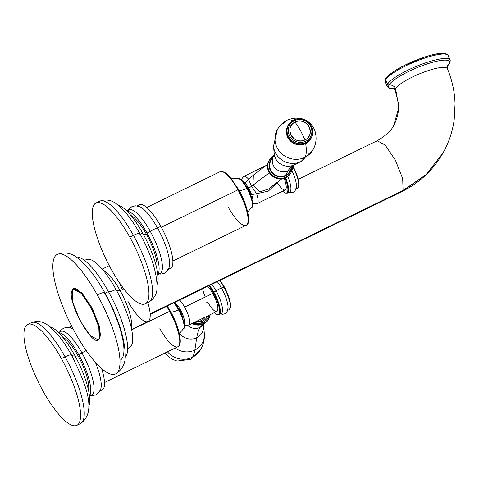 <?xml version="1.0" encoding="UTF-8"?>
<svg xmlns="http://www.w3.org/2000/svg" width="479" height="479" viewBox="0 0 479 479"><rect width="100%" height="100%" fill="white"/><g stroke="black" fill="none" stroke-linecap="round" stroke-linejoin="round"><path stroke-width="0.72" d="M120.223 360.1A56.115 15.657 -116 0 0 104.763 293.399A10.64 1.934 150.9 0 0 104.835 292.783A10.64 1.934 150.9 0 0 97.279 294.872A66.485 18.549 -116 0 0 57.252 254.415A66.485 18.549 -116 0 0 75.574 333.45A66.485 18.549 -116 0 0 118.223 371.291A66.485 18.549 -116 0 0 97.279 294.872A66.485 18.549 -116 0 0 54.63 257.031A66.485 18.549 -116 0 0 75.574 333.45A66.485 18.549 -116 0 0 115.595 373.907A66.485 18.549 -116 0 0 97.279 294.872A10.64 1.934 -29.1 0 1 104.835 292.783C98.902 282.131 92.764 273.269 86.43 266.192L77.718 258.109C71.377 252.942 64.557 251.709 57.252 254.415M97.117 273.922L98.021 275.15A56.115 15.657 64 0 0 76.179 257.031A56.115 15.657 64 0 1 108.434 291.609L105.093 293.238L108.434 291.609A10.64 1.934 150.9 0 0 115.984 289.43A48.936 13.652 -116 0 0 86.513 259.666L84.298 260.253M98.021 275.15A56.115 15.657 64 0 1 108.434 291.609A56.115 15.657 64 0 1 125.175 357.376A56.115 15.657 64 0 0 124.318 329.007A56.115 15.657 64 0 0 108.434 291.609A10.64 1.934 -29.1 0 0 115.984 289.43A48.936 13.652 -116 0 0 86.513 259.666M127.63 348.005A48.936 13.652 -116 0 0 115.984 289.43A48.936 13.652 -116 0 1 129.45 347.61L127.624 348.987M102.488 269.443L106.452 272.467A33.59 9.37 64 0 1 120.133 290.633A68.611 12.46 150.9 0 0 116.595 290.537A68.611 12.46 -29.1 0 1 120.133 290.633A33.59 9.37 -116 0 0 103.314 270.437M131.294 327.732A33.59 9.37 -116 0 0 120.133 290.633L123.857 288.819L120.133 290.633A33.59 9.37 64 0 1 131.617 324.008L131.563 328.995M127.761 301.046A33.59 9.37 -116 0 0 146.43 321.756A33.59 9.37 -116 0 0 147.819 302.566A33.59 9.37 64 0 1 147.975 321.487L131.653 329.456M119.618 282.969A33.59 9.37 -116 0 0 122.187 289.633M73.724 289.029L81.532 292.579L91.968 307.716L99.428 326.307L99.907 338.384L98.434 339.629M395.57 88.675A5.85 5.514 29.4 0 0 389.05 85.022A5.85 5.514 -150.6 0 1 395.57 88.675A28.255 5.987 -22.7 0 1 422.478 72.658A28.255 5.987 -22.7 0 1 447.38 68.653A28.255 5.987 157.3 0 0 422.478 72.658A28.255 5.987 157.3 0 0 395.57 88.675A28.255 5.987 157.3 0 0 395.265 90.507A28.255 5.987 -22.7 0 1 395.265 90.507A28.255 5.987 -22.7 0 1 395.57 88.675L398.911 107.356L393.78 125.241C391.624 130.348 386.092 135.521 377.183 140.748L385.17 145.029L395.45 160.285L402.677 178.589L403.09 190.42L401.977 191.534L426.023 174.637L443.039 152.939L426.023 174.637L403.09 190.42L150.155 313.871L403.09 190.42L402.677 178.589L395.45 160.285L385.17 145.029L377.183 140.748L376.063 141.862M445.051 149.155L443.039 152.939L445.051 149.155M72.257 290.274C65.485 299.327 94.118 350.772 99.219 338.719C105.991 329.666 77.358 278.227 72.257 290.274L73.365 289.166L81.34 293.429L91.597 308.656L98.806 326.918L99.219 338.719L98.105 339.827L90.136 335.563L79.873 320.337L72.664 302.075L72.257 290.274M393.804 88.699A33.021 6.999 157.3 0 1 389.05 85.022A33.021 6.999 157.3 0 1 424.538 64.815A33.021 6.999 157.3 0 1 449.242 63.773A33.021 6.999 157.3 0 0 424.538 64.815A33.021 6.999 157.3 0 0 389.05 85.022A1.329 1.251 -150.6 0 1 387.571 84.196A34.105 7.227 -22.7 0 1 420.053 64.869A34.105 7.227 -22.7 0 1 450.104 60.031L449.685 63.324A1.329 1.251 -150.6 0 1 449.242 63.773A5.85 5.514 29.4 0 0 447.302 65.737A5.85 5.514 -150.6 0 1 449.242 63.773A33.021 6.999 157.3 0 1 447.111 66.341A33.021 6.999 157.3 0 0 449.242 63.773A1.329 1.251 29.4 0 0 449.739 62.246A34.105 7.227 157.3 0 0 450.104 60.031A34.105 7.227 157.3 0 0 420.053 64.869A34.105 7.227 157.3 0 0 387.571 84.196A34.105 7.227 157.3 0 0 387.2 86.412A34.105 7.227 -22.7 0 1 387.571 84.196L385.715 79.771L387.571 84.196A1.329 1.251 29.4 0 0 389.05 85.022A33.021 6.999 157.3 0 0 395.528 88.579M393.852 88.729L391.6 88.705L388.714 87.98L387.2 86.412L385.344 81.981A34.105 7.227 -22.7 0 1 385.715 79.771A34.105 7.227 -22.7 0 1 418.197 60.438A34.105 7.227 -22.7 0 1 448.248 55.606A34.105 7.227 157.3 0 0 418.197 60.438A34.105 7.227 157.3 0 0 385.715 79.771A34.105 7.227 157.3 0 0 385.344 81.981L385.769 78.688A1.329 1.251 29.4 0 0 385.715 79.771A1.329 1.251 -150.6 0 1 385.769 78.688A1.329 1.251 29.4 0 1 386.421 78.143A32.776 6.946 -22.7 0 1 415.694 60.336A32.776 6.946 -22.7 0 1 445.931 54.205M150.19 314.422L401.977 191.534C419.646 182.774 433.333 169.907 443.039 152.933C448.841 142.58 452.559 131.503 454.194 119.702L455.05 103.841C454.661 91.705 452.104 79.975 447.38 68.653A28.255 5.987 -22.7 0 1 447.386 68.671M447.883 57.815A34.105 7.227 157.3 0 0 448.248 55.606C446.38 51.983 438.087 52.6 423.376 57.45L403.851 65.665L393.079 71.922C387.553 76.257 385.122 78.514 385.769 78.688M142.67 233.123L140.263 234.297L142.67 233.123A45.212 12.616 64 0 1 157.094 284.73A45.212 12.616 64 0 0 142.67 233.123A45.212 12.616 64 0 0 118.349 205.371A45.212 12.616 64 0 1 142.67 233.123M146.376 234.219A31.38 8.754 -116 0 0 130.851 215.436A31.38 8.754 64 0 1 146.376 234.219A17.711 3.215 -29.1 0 1 143.508 234.65A17.711 3.215 150.9 0 0 146.376 234.219A31.38 8.754 64 0 1 156.849 268.677A31.38 8.754 -116 0 0 146.376 234.219M111.445 269.689A56.115 15.657 -116 0 0 147.436 301.626A56.115 15.657 -116 0 0 129.761 237.129A56.115 15.657 -116 0 0 93.764 205.192A56.115 15.657 -116 0 0 111.445 269.689A56.115 15.657 -116 0 0 145.221 303.83A56.115 15.657 -116 0 0 129.761 237.129A56.115 15.657 -116 0 0 95.98 202.982A56.115 15.657 -116 0 0 111.445 269.689M133.431 235.339L129.761 237.129L133.431 235.339A56.115 15.657 -116 0 0 99.656 201.192A56.115 15.657 64 0 1 133.431 235.339A56.115 15.657 64 0 1 148.897 302.039A56.115 15.657 -116 0 0 133.431 235.339A9.041 1.641 -29.1 0 1 139.856 233.56A9.041 1.641 150.9 0 0 133.431 235.339M139.76 234.147A9.041 1.641 150.9 0 0 139.856 233.56C134.85 224.579 129.677 217.101 124.33 211.131L116.918 204.27C111.613 199.941 105.853 198.911 99.656 201.192L95.98 202.982M147.029 233.063A35.368 9.867 -116 0 0 127.073 211.245A35.368 9.867 -116 0 1 147.029 233.063L150.334 231.447L147.029 233.063A35.368 9.867 -116 0 1 157.825 274.239A35.368 9.867 -116 0 0 147.029 233.063M239.207 190.612A13.562 2.461 150.9 0 0 246.847 188.337A16.31 4.55 -116 0 0 237.183 178.35A16.31 4.55 -116 0 1 246.847 188.337A13.562 2.461 -29.1 0 1 239.207 190.612M247.421 188.157A15.256 4.257 64 0 1 247.475 188.253L247.487 188.181C252.864 200.21 254.199 206.694 251.487 207.641A16.31 4.55 -116 0 0 246.847 188.337L247.487 188.181L246.847 188.337A16.31 4.55 -116 0 1 251.487 207.641L247.709 212.017M228.22 207.132A29.788 8.311 -116 0 0 246.152 225.256C251.385 224.453 248.056 205.91 238.698 189.636L237.943 189.846L238.698 189.636L229.591 176.529L225.699 172.997L222.388 171.452L220.017 171.722A29.788 8.311 64 0 1 237.943 189.846L161.309 227.268L237.943 189.846A29.788 8.311 64 0 1 246.152 225.256A29.788 8.311 -116 0 0 237.943 189.846A29.788 8.311 -116 0 0 220.017 171.722L146.742 207.503M238.698 189.684A28.8 8.035 64 0 1 247.877 222.585M231.411 178.637L237.183 178.35C238.805 177.823 241.416 178.158 247.487 188.181L247.475 188.253M126.827 211.005L129.043 209.928A35.368 9.867 64 0 1 150.334 231.447A35.368 9.867 -116 0 0 127.659 211.293M137.222 205.934L139.509 204.814A35.368 9.867 64 0 1 160.8 226.339L157.495 227.95A35.368 9.867 -116 0 0 139.317 206.497A35.368 9.867 64 0 1 157.495 227.95A5.958 1.084 150.9 0 0 150.334 231.447A35.368 9.867 64 0 1 160.082 273.497L157.866 274.575M168.68 268.641A35.368 9.867 -116 0 0 160.8 226.339A35.368 9.867 -116 0 0 138.156 206.126M158.154 273.743A35.368 9.867 -116 0 0 150.334 231.447A5.958 1.084 -29.1 0 1 157.495 227.95A35.368 9.867 64 0 1 169.111 267.486L167.249 271L164.393 273.258L160.86 274.114L159.058 273.994M167.237 270A35.368 9.867 -116 0 0 157.495 227.95L160.8 226.339A35.368 9.867 64 0 1 170.542 268.384L168.261 269.497M248.445 179.014A15.16 4.227 -116 0 0 243.835 176.368A15.16 4.227 64 0 1 248.445 179.014L256.552 172.685L248.445 179.014L245.308 183.2A11.801 3.293 -116 0 0 242.554 181.098A11.801 3.293 -116 0 1 245.308 183.2L248.864 188.271L245.308 183.2L248.445 179.014L251.439 186.235A4.257 0.772 150.9 0 0 252.972 185.205L253.355 175.122L252.972 185.205L269.324 172.739L252.972 185.205A4.257 0.772 -29.1 0 1 251.439 186.235L248.445 179.014M245.547 184.984A11.167 3.114 64 0 1 248.044 188.834L248.044 188.834A11.167 3.114 64 0 1 251.397 196.965A11.167 3.114 64 0 0 248.044 188.834L248.864 188.271L248.044 188.834A11.167 3.114 64 0 0 245.547 184.984M256.618 193.702L268.384 191.109L278.006 181.745L268.384 191.109L256.618 193.702L251.439 186.235L248.864 188.271L251.439 186.235L256.618 193.702A15.16 4.227 64 0 1 257.139 203.611A15.16 4.227 -116 0 0 256.618 193.702L251.667 194.63L248.864 188.271L251.667 194.63L256.618 193.702M277.317 182.727L277.317 182.727A15.16 4.227 64 0 0 285.352 189.828A15.16 4.227 64 0 0 284.119 178.368A15.16 4.227 64 0 1 285.233 189.894L257.139 203.611L252.834 203.761M268.515 188.983L259.6 191.947L252.972 185.205L259.6 191.947L268.515 188.983L281.796 178.859M252.619 201.719A11.801 3.293 -116 0 0 251.667 194.63A11.801 3.293 -116 0 1 252.619 201.719M293.052 166.321L293.603 166.842L293.052 166.321M292.633 166.345A18.986 5.299 64 0 1 297.465 188.181A18.986 5.299 -116 0 0 292.633 166.345M295.166 189.307A18.986 5.299 -116 0 0 291.921 170.584A18.986 5.299 64 0 1 296.429 186.074L295.848 189.325L294.902 190.929L293.22 192.259L291.136 192.78L288.831 192.402M288.274 192.049A18.986 5.299 -116 0 0 287.819 176.434A18.986 5.299 64 0 1 289.669 191.989L287.37 193.109A18.986 5.299 -116 0 0 285.622 177.787A18.986 5.299 64 0 1 287.37 193.109L285.322 193.097L282.538 191.211M282.592 191.181A18.453 5.149 -116 0 0 285.011 178.05A18.453 5.149 -116 0 1 282.592 191.181M292.867 166.015A18.453 5.149 64 0 1 298.579 186.421M293.968 164.92L292.429 166.692L289.825 171.32A10.849 10.233 -150.6 0 1 285.556 175.32L288.16 170.692A10.849 10.233 29.4 0 0 292.429 166.692A10.849 10.233 29.4 0 1 288.16 170.692L285.556 175.32A10.849 10.233 -150.6 0 1 272.868 173.033A10.849 10.233 -150.6 0 1 270.91 160.681L273.515 156.052A10.849 10.233 29.4 0 0 275.473 168.404A10.849 10.233 29.4 0 0 288.16 170.692A146.269 40.805 64 0 1 293.932 164.938A146.269 40.805 -116 0 0 288.16 170.692A10.849 10.233 29.4 0 1 275.473 168.404A10.849 10.233 29.4 0 1 273.515 156.052L274.228 153.813M287.31 120.097A46.541 12.987 -116 0 0 285.346 122.169A20.465 19.298 29.4 0 0 277.778 128.911A20.465 19.298 29.4 0 0 280.64 152.669A20.465 19.298 29.4 0 0 304.919 157.334A20.465 19.298 -150.6 0 1 281.347 153.37A20.465 19.298 -150.6 0 1 276.85 130.557C279.179 125.929 282.664 122.444 287.31 120.097A46.541 12.987 64 0 1 292.555 120.684A46.541 12.987 -116 0 0 287.31 120.097C303.734 113.547 313.961 124.618 315.416 132.863C316.859 139.209 315.877 145.119 312.482 150.598A20.465 19.298 -150.6 0 1 304.919 157.334A95.207 26.561 64 0 1 300.902 161.567A95.207 26.561 -116 0 0 304.919 157.334A20.465 19.298 29.4 0 0 313.404 148.957M288.077 125.714A13.029 12.286 -150.6 0 0 290.43 140.551A13.029 12.286 -150.6 0 0 305.668 143.299A13.029 12.286 -150.6 0 0 310.793 138.491A13.029 12.286 -150.6 0 1 305.668 143.299L305.656 143.61A13.196 12.442 29.4 0 1 289.406 139.94A13.196 12.442 29.4 0 1 289.142 123.929A13.196 12.442 29.4 0 0 289.406 139.94A13.196 12.442 29.4 0 0 305.656 143.61A13.196 12.442 29.4 0 0 311.763 136.653A13.196 12.442 29.4 0 1 305.656 143.61A46.541 12.987 64 0 1 304.919 157.334A46.541 12.987 -116 0 0 305.656 143.61L306.129 142.479A13.029 12.286 29.4 0 0 311.254 137.671A13.029 12.286 29.4 0 0 308.907 122.828A13.029 12.286 29.4 0 0 293.663 120.085A13.029 12.286 29.4 0 0 288.538 124.893A13.029 12.286 29.4 0 0 290.891 139.73A13.029 12.286 29.4 0 0 306.129 142.479L305.668 143.299A13.029 12.286 -150.6 0 1 290.43 140.551A13.029 12.286 -150.6 0 1 288.077 125.714L288.538 124.893A13.029 12.286 -150.6 0 1 293.663 120.085L293.663 120.085M293.974 164.92A13.52 12.747 -150.6 0 1 293.932 164.938A13.52 12.747 -150.6 0 1 274.228 153.855A13.52 12.747 -150.6 0 0 293.932 164.938A13.52 12.747 -150.6 0 0 293.974 164.92L300.758 161.639M277.347 129.617L273.503 146.245A18.741 17.675 29.4 0 0 300.818 161.609A18.741 17.675 -150.6 0 1 273.503 146.245L274.228 153.855M313.026 149.688L300.902 161.567A95.207 26.561 64 0 1 300.872 161.579A18.741 17.675 -150.6 0 1 300.818 161.609L293.932 164.938M300.417 130.354L295.112 122.061C306.35 115.876 316.876 134.797 305.027 139.88L300.417 130.354L305.027 139.88A10.37 9.778 29.4 0 0 309.021 126.6A10.37 9.778 29.4 0 0 295.112 122.061A10.37 9.778 29.4 0 0 291.124 135.341A10.37 9.778 29.4 0 0 305.027 139.88C293.795 146.065 283.263 127.145 295.112 122.061L300.417 130.354M305.794 141.251A11.969 11.286 -150.6 0 1 289.747 136.012A11.969 11.286 -150.6 0 1 294.346 120.69A11.969 11.286 -150.6 0 1 310.398 125.929A11.969 11.286 -150.6 0 1 305.794 141.251A11.969 11.286 29.4 0 0 310.398 125.929A11.969 11.286 29.4 0 0 294.346 120.69L293.705 120.043L294.346 120.69A11.969 11.286 29.4 0 0 289.747 136.012A11.969 11.286 29.4 0 0 305.794 141.251L306.129 142.479L305.794 141.251M293.765 120.031A13.029 12.286 -150.6 0 1 308.949 122.869A13.029 12.286 -150.6 0 1 311.254 137.671A13.029 12.286 -150.6 0 1 306.129 142.479A13.029 12.286 -150.6 0 1 290.891 139.73A13.029 12.286 -150.6 0 1 288.538 124.893L293.705 120.043C304.159 114.164 317.667 127.689 311.254 137.671L310.793 138.491M273.611 155.867L269.3 160.178A12.502 11.783 29.4 0 0 271.551 174.41A12.502 11.783 29.4 0 0 286.173 177.05A12.502 11.783 -150.6 0 1 271.551 174.41A12.502 11.783 -150.6 0 1 269.3 160.178A12.502 11.783 -150.6 0 1 273.599 155.891A12.502 11.783 29.4 0 0 269.3 160.178L268.953 160.794C262.803 170.368 275.754 183.349 285.783 177.709L290.741 173.057A12.502 11.783 -150.6 0 1 285.825 177.667L286.173 177.05A12.502 11.783 29.4 0 0 291.088 172.434A12.502 11.783 -150.6 0 1 286.173 177.05L285.825 177.667A12.502 11.783 -150.6 0 1 271.204 175.033A12.502 11.783 -150.6 0 1 268.953 160.794A12.502 11.783 29.4 0 0 271.204 175.033A12.502 11.783 29.4 0 0 285.825 177.667A12.502 11.783 29.4 0 0 290.741 173.057L291.088 172.434A12.502 11.783 -150.6 0 0 292.519 166.536M285.837 175.823A11.436 10.783 -150.6 0 1 271.276 172.033A11.436 10.783 -150.6 0 1 272.581 157.711A11.436 10.783 29.4 0 0 271.276 172.033A11.436 10.783 29.4 0 0 285.837 175.823A11.436 10.783 29.4 0 0 291.489 168.351A11.436 10.783 -150.6 0 1 285.837 175.823L286.173 177.05L285.837 175.823M272.533 158.549A10.849 10.233 29.4 0 0 271.928 171.973A10.849 10.233 29.4 0 0 285.556 175.32A10.849 10.233 29.4 0 0 290.801 168.824M71.91 355.801L74.317 354.628A45.212 12.616 64 0 1 88.741 406.234A45.212 12.616 64 0 0 74.317 354.628L71.91 355.801M88.495 390.181A31.38 8.754 -116 0 0 78.023 355.723A17.711 3.215 -29.1 0 1 75.155 356.154A17.711 3.215 150.9 0 0 78.023 355.723A31.38 8.754 -116 0 0 62.498 336.941A31.38 8.754 64 0 1 78.023 355.723A31.38 8.754 64 0 1 88.495 390.181M49.99 326.876A45.212 12.616 64 0 1 74.317 354.628A45.212 12.616 64 0 0 49.99 326.876M61.408 358.633A56.115 15.657 -116 0 0 25.411 326.696A56.115 15.657 -116 0 0 43.092 391.193A56.115 15.657 -116 0 0 79.083 423.131A56.115 15.657 -116 0 0 61.408 358.633L65.078 356.843A56.115 15.657 64 0 1 80.538 423.544A56.115 15.657 -116 0 0 65.078 356.843A9.041 1.641 -29.1 0 1 71.503 355.065A9.041 1.641 150.9 0 0 65.078 356.843L61.408 358.633A56.115 15.657 -116 0 0 27.626 324.493A56.115 15.657 -116 0 0 43.092 391.193A56.115 15.657 -116 0 0 76.868 425.34A56.115 15.657 -116 0 0 61.408 358.633M70.952 354.843A47.074 13.131 64 0 1 71.407 355.652A9.041 1.641 150.9 0 0 71.503 355.065C66.497 346.083 61.324 338.605 55.977 332.642L48.565 325.774C43.254 321.445 37.5 320.415 31.303 322.696A56.115 15.657 64 0 1 65.078 356.843A56.115 15.657 -116 0 0 31.303 322.696L27.626 324.493M89.801 395.247A35.368 9.867 -116 0 0 81.981 352.951L78.676 354.568A35.368 9.867 -116 0 1 89.471 395.744A35.368 9.867 -116 0 0 78.676 354.568A35.368 9.867 -116 0 0 58.719 332.749A35.368 9.867 -116 0 1 78.676 354.568L81.981 352.951A35.368 9.867 64 0 1 91.728 395.001L89.513 396.079M174.266 302.674L179.134 309.685C184.511 321.714 185.846 328.199 183.134 329.145A16.31 4.55 -116 0 0 178.493 309.841A13.562 2.461 -29.1 0 1 170.853 312.116A13.562 2.461 150.9 0 0 178.493 309.841A16.31 4.55 -116 0 0 173.763 302.92A16.31 4.55 -116 0 1 178.493 309.841L179.134 309.685L178.493 309.841A16.31 4.55 -116 0 1 183.134 329.145L179.35 333.522M131.731 329.839L169.59 311.35A29.788 8.311 64 0 1 177.799 346.76A29.788 8.311 -116 0 0 169.59 311.35L131.731 329.839M170.344 311.188L169.59 311.35A29.788 8.311 -116 0 0 166.638 306.398A29.788 8.311 64 0 1 169.59 311.35L170.344 311.188A28.8 8.035 64 0 1 179.523 344.09M159.866 328.636A29.788 8.311 -116 0 0 177.799 346.76C183.032 345.958 179.703 327.414 170.344 311.14L167.309 306.069M58.474 332.51L60.689 331.432A35.368 9.867 64 0 1 81.981 352.951A5.958 1.084 -29.1 0 1 86.196 350.544A5.958 1.084 150.9 0 0 81.981 352.951A35.368 9.867 -116 0 0 59.306 332.797M100.752 389.008A35.368 9.867 -116 0 0 95.321 362.226A35.368 9.867 64 0 1 100.758 388.996L98.896 392.499L96.045 394.762L92.513 395.624L90.705 395.498M100.327 390.146A35.368 9.867 -116 0 0 101.554 368.471A35.368 9.867 64 0 1 102.189 389.888L99.907 391.008M68.868 327.438L71.149 326.325A35.368 9.867 64 0 1 71.67 326.133A35.368 9.867 -116 0 0 69.802 327.636M59.665 331.929L60.677 330.432L63.527 328.175L67.06 327.313L70.976 328.007A35.368 9.867 64 0 1 73.293 329.247A35.368 9.867 -116 0 0 67.85 327.935M206.623 302.728L207.754 302.177A15.16 4.227 64 0 0 217.478 310.805A15.16 4.227 64 0 0 212.7 293.382A15.16 4.227 64 0 0 207.754 286.334A15.16 4.227 64 0 1 212.7 293.382L184.607 307.099A15.16 4.227 64 0 1 188.786 325.115A15.16 4.227 -116 0 0 184.607 307.099L212.7 293.382A15.16 4.227 64 0 1 216.879 311.398L188.786 325.115L184.481 325.265M179.529 310.416L179.691 310.338A11.167 3.114 64 0 1 183.038 318.469A11.167 3.114 64 0 0 179.691 310.338L179.529 310.416M184.607 307.099A15.16 4.227 -116 0 0 179.655 300.046A15.16 4.227 64 0 1 184.607 307.099M177.194 306.494A11.167 3.114 64 0 1 179.691 310.338L180.469 309.823L179.691 310.338A11.167 3.114 64 0 0 177.194 306.494M207.509 315.972L206.928 317.152A10.107 9.532 -150.6 0 1 196.085 321.553A10.107 9.532 -150.6 0 0 207.479 315.99M197.599 321.379A10.107 9.424 -90.6 0 0 205.186 317.11A10.107 9.424 89.4 0 1 197.599 321.379L196.414 321.391M184.265 323.223A11.801 3.293 -116 0 0 180.469 309.823A11.801 3.293 -116 0 0 174.332 302.644A11.801 3.293 -116 0 1 180.469 309.823A11.801 3.293 -116 0 1 184.265 323.223M228.375 295.944L225.25 288.346L222.831 284.592M224.25 287.047L223.879 287.119A18.986 5.299 -116 0 0 219.604 280.55A18.986 5.299 64 0 1 223.879 287.119L221.579 288.238A18.986 5.299 -116 0 0 217.31 281.67A18.986 5.299 64 0 1 221.579 288.238A3.724 0.677 150.9 0 0 216.083 290.927A18.986 5.299 -116 0 0 211.808 284.358A18.986 5.299 64 0 1 216.083 290.927L213.784 292.046A18.986 5.299 -116 0 0 209.515 285.478A18.986 5.299 64 0 1 213.784 292.046L216.083 290.927A3.724 0.677 -29.1 0 1 221.579 288.238L223.879 287.119A18.986 5.299 64 0 1 229.112 309.691A18.986 5.299 -116 0 0 223.879 287.119L224.25 287.047A18.453 5.149 64 0 1 230.219 307.925M213.239 292.424A18.453 5.149 -116 0 0 208.886 285.783A18.453 5.149 -116 0 1 213.239 292.424L213.784 292.046A18.986 5.299 64 0 1 219.017 314.619A18.986 5.299 -116 0 0 213.784 292.046L213.239 292.424A18.453 5.149 -116 0 1 219.538 310.446A18.453 5.149 -116 0 1 214.239 312.685A18.453 5.149 -116 0 0 219.538 310.446A18.453 5.149 -116 0 0 213.239 292.424M205.24 297.022A15.16 4.227 64 0 1 202.725 288.789M226.812 310.811A18.986 5.299 -116 0 0 221.579 288.238A18.986 5.299 64 0 1 228.076 307.578L227.489 310.853L226.531 312.452L224.843 313.775L222.759 314.284L220.478 313.907M219.921 313.553A18.986 5.299 -116 0 0 216.083 290.927A18.986 5.299 64 0 1 221.31 313.494L218.029 314.823L216.969 314.601L214.185 312.715M219.897 280.407A18.453 5.149 64 0 1 224.22 286.999M200.941 348.874A20.465 19.298 29.4 0 1 192.45 357.262A20.465 19.298 -150.6 0 1 167.458 351.808A20.465 19.298 29.4 0 0 192.45 357.262A46.541 12.987 64 0 1 190.48 359.334A46.541 12.987 -116 0 0 192.45 357.262A95.207 26.561 64 0 0 194.845 350.059A18.741 17.675 -150.6 0 1 175.176 348.035A18.741 17.675 29.4 0 0 194.845 350.059L196.749 337.743A13.52 12.747 29.4 0 1 179.499 333.204A13.52 12.747 29.4 0 0 196.749 337.743A13.52 12.747 29.4 0 0 203.569 325.6L204.293 333.186C204.749 338.869 203.587 344.215 200.797 349.209L200.018 350.514A20.465 19.298 -150.6 0 1 192.45 357.262A95.207 26.561 -116 0 0 194.845 350.059A18.741 17.675 29.4 0 0 204.293 333.186A18.741 17.675 -150.6 0 1 194.845 350.059L196.749 337.743A146.269 40.805 64 0 1 200.012 327.385A10.849 10.233 -150.6 0 0 204.168 323.57A10.849 10.233 -150.6 0 1 200.012 327.385L201.539 324.666L200.012 327.385A146.269 40.805 -116 0 0 196.749 337.743A13.52 12.747 29.4 0 0 203.569 325.6L204.282 323.379M200.012 327.385A10.849 10.233 -150.6 0 1 187.744 325.492A10.849 10.233 -150.6 0 0 200.012 327.385M194.45 322.349A11.436 10.783 29.4 0 0 203.593 322.02A11.436 10.783 29.4 0 0 209.113 315.188A11.436 10.783 29.4 0 1 203.593 322.02L203.928 323.241A12.502 11.783 29.4 0 0 208.844 318.631A12.502 11.783 -150.6 0 1 203.928 323.241L203.581 323.858L203.928 323.241L203.593 322.02A11.436 10.783 29.4 0 1 194.45 322.349M191.989 323.553L203.539 323.9L208.497 319.248A12.502 11.783 -150.6 0 1 203.581 323.858A12.502 11.783 -150.6 0 1 192.055 323.523A12.502 11.783 29.4 0 0 203.581 323.858A12.502 11.783 29.4 0 0 208.497 319.248L210.179 314.667M192.851 323.133A12.502 11.783 29.4 0 0 203.928 323.241A12.502 11.783 -150.6 0 1 192.851 323.133M210.173 314.673A12.502 11.783 -150.6 0 1 208.844 318.631M98.105 339.827L99.907 338.384L99.219 338.719L99.907 338.384L99.494 326.582L92.285 308.32L82.029 293.094L74.053 288.831L73.365 289.166M102.183 269.09L109.254 265.635M104.835 292.783C118.008 316.9 124.815 337.827 125.27 355.568C125.432 363.711 122.205 369.824 115.595 373.907M393.235 88.411L395.265 90.507L398.444 103.41C399.031 111.362 397.474 118.636 393.78 125.241M298.249 179.296L377.183 140.748M450.104 60.031L448.248 55.606M447.38 68.653L447.302 65.737M449.685 63.324L447.099 66.401M139.856 233.56C150.981 253.936 156.723 271.611 157.088 286.592C157.286 293.286 154.555 298.435 148.897 302.039L145.221 303.83M172.877 261.031L246.152 225.256M128.019 210.425L129.037 208.922L131.887 206.665L135.425 205.808L139.329 206.497M241.075 179.673L243.835 176.368L265.767 165.662M267.707 164.177L253.355 175.122M296.735 174.44L293.01 165.824M292.609 165.506C298.704 177.152 300.321 184.708 297.465 188.181L296.004 188.894M292.531 166.506L291.088 172.434M76.868 425.34L80.538 423.544C97.704 411.706 85.25 382.703 71.503 355.065M104.524 382.535L177.799 346.76M219.927 280.395L224.256 287.011C230.351 298.656 231.968 306.213 229.112 309.691L227.651 310.398M165.183 352.915L168.231 356.484L171.883 359.112L177.092 361.064L190.48 359.334L200.45 349.814"/></g></svg>
